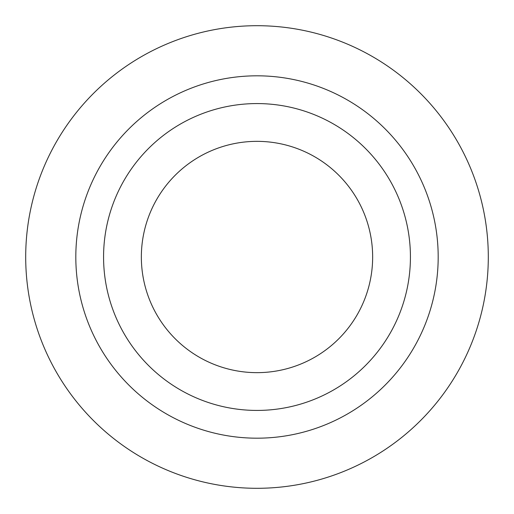 <?xml version="1.0" encoding="UTF-8"?>
<svg xmlns="http://www.w3.org/2000/svg" width="514" height="514" viewBox="0 0 514 514"><rect width="100%" height="100%" fill="white"/><g stroke="black" fill="none" stroke-linecap="round" stroke-linejoin="round"><path stroke-width="0.77" d="M372.65 257A115.65 115.65 0 0 1 257 372.65A115.65 115.65 0 0 1 141.35 257A115.65 115.65 0 0 1 257 141.35A115.65 115.65 0 0 1 372.65 257M257 488.3A231.3 231.3 0 0 1 25.7 257A231.3 231.3 0 0 1 257 25.7A231.3 231.3 0 0 1 488.3 257A231.3 231.3 0 0 1 257 488.3M257 438.185A181.185 181.185 0 0 1 75.815 257A181.185 181.185 0 0 1 257 75.815A181.185 181.185 0 0 1 438.185 257A181.185 181.185 0 0 1 257 438.185M257 103.571A153.429 153.429 0 0 1 410.429 257A153.429 153.429 0 0 1 257 410.429A153.429 153.429 0 0 1 103.571 257A153.429 153.429 0 0 1 257 103.571"/></g></svg>
